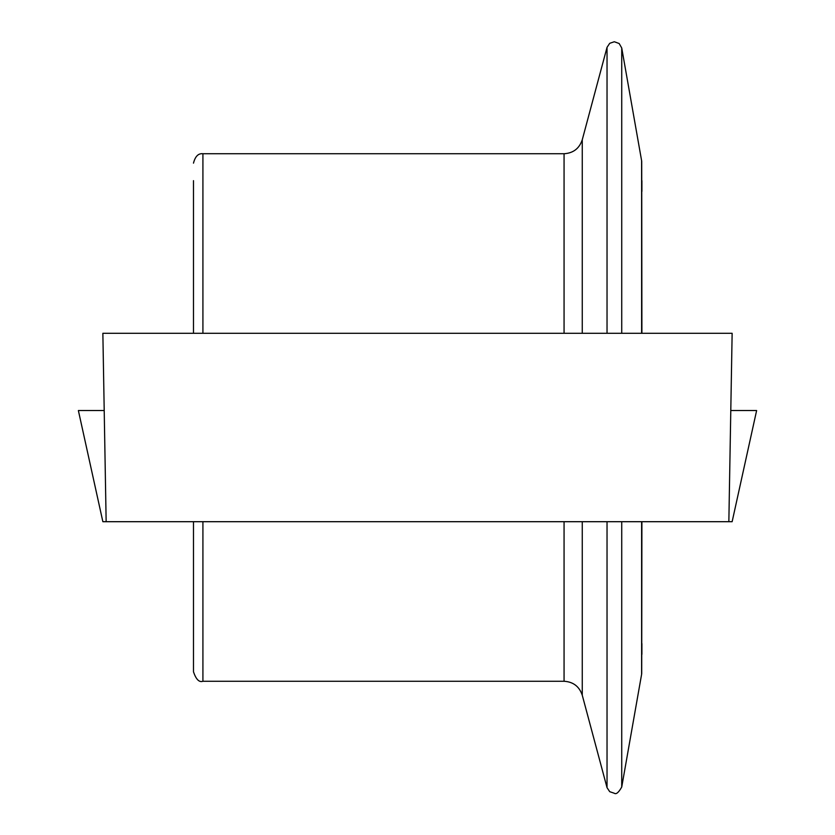 <?xml version="1.0" encoding="UTF-8"?>
<svg xmlns="http://www.w3.org/2000/svg" width="835" height="835" viewBox="0 0 835 835"><rect width="100%" height="100%" fill="white"/><g stroke="black" fill="none" stroke-linecap="round" stroke-linejoin="round"><path stroke-width="1.25" d="M193.49 180.663L193.49 333.29M193.49 521.698L193.49 671.851C196.079 679.439 199.21 682.581 202.915 681.266L202.915 521.698M641.614 521.698L641.614 674.294L641.708 521.698M641.708 333.29L641.708 161.249L621.731 47.981L621.731 333.29M641.708 673.751L641.896 521.698M641.896 333.29L641.708 161.249M641.708 178.888L641.708 191.413M641.708 643.587L641.708 656.112M641.896 180.663L641.896 191.413M641.896 643.587L641.896 654.337M728.851 521.698L106.149 521.698L102.862 333.29L732.138 333.29L728.851 521.698L732.138 521.698L756.625 410.538L730.792 410.538M106.149 521.698L102.862 521.698L78.375 410.538L104.208 410.538M564.063 333.29L564.063 153.734L202.915 153.734L202.915 333.29M564.063 153.734C573.269 153.16 579.333 148.505 582.266 139.769L582.266 333.29M582.266 521.698L582.266 695.231L607.035 787.666L609.727 791.695L614.309 793.25C616.178 794.596 618.652 792.519 621.731 787.019L621.731 521.698M641.614 333.29L641.614 160.706M607.035 787.666L607.035 521.698M607.035 333.29L607.035 47.334L609.727 43.305L614.309 41.75L619.163 43.514L621.731 47.981M582.266 695.231C579.333 686.495 573.269 681.84 564.063 681.266L564.063 521.698M582.266 139.769L607.035 47.334M564.063 681.266L202.915 681.266M202.915 153.734C198.333 153.222 195.202 156.364 193.49 163.149M641.614 674.294L621.731 787.019"/></g></svg>
